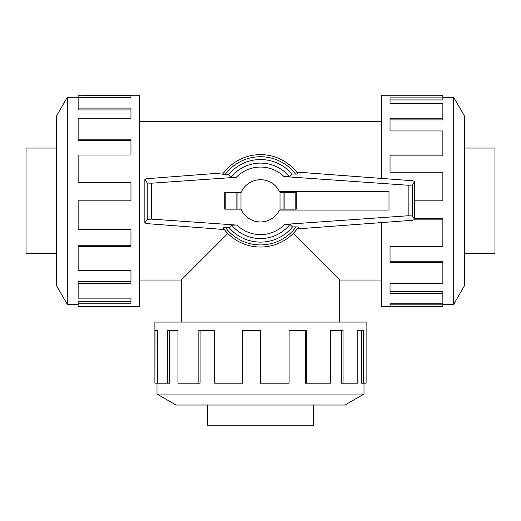 <?xml version="1.0" encoding="UTF-8"?>
<svg xmlns="http://www.w3.org/2000/svg" width="521" height="521" viewBox="0 0 521 521"><rect width="100%" height="100%" fill="white"/><g stroke="black" fill="none" stroke-linecap="round" stroke-linejoin="round"><path stroke-width="0.78" d="M293.173 233.499L339.705 280.038L339.705 322.069M181.295 322.069L181.295 280.038L227.827 233.499M56.32 253.616L26.05 253.616L26.05 148.049L56.32 148.049M464.68 148.049L494.95 148.049L494.95 253.616L464.68 253.616M313.284 405.012L313.284 425.774L207.716 425.774L207.716 405.012M67.294 97.336L56.32 116.346L56.32 285.319L67.294 304.329L67.294 97.336L78.143 97.336M78.143 246.654L78.143 270.712L130.966 270.712L130.966 283.398L78.143 283.398L78.143 298.149L130.966 298.149L130.966 303.789L78.143 303.789L78.143 306.439L139.257 306.439L139.257 95.226L78.143 95.226L130.966 95.356L130.966 97.87L78.143 97.87L78.143 108.081L130.966 108.081L130.966 118.26L78.143 118.26L78.143 139.185L130.966 139.185L130.966 155.011L78.143 155.011L78.143 182.493L130.966 182.493L130.966 200.832L78.143 200.832L78.143 229.435L130.966 229.435L130.966 246.654L78.143 246.654L78.143 245.736L130.966 245.736M78.143 182.493L78.143 182.858L130.966 182.858M78.143 139.185L78.143 140.416L130.966 140.416M78.143 108.081L78.143 109.938L130.966 109.938M130.966 97.87L130.966 97.466L78.143 97.466L78.143 95.356M453.706 304.329L464.68 285.319L464.68 116.346L453.706 97.336L453.706 304.329L442.857 304.329M381.743 222.571L381.743 306.439L442.857 306.439L390.034 306.309L390.034 303.789L442.857 303.789L442.857 293.577L390.034 293.577L390.034 283.398L442.857 283.398L442.857 262.48L390.034 262.48L390.034 246.654L442.857 246.654L442.857 219.172L414.69 219.172M442.857 219.172L442.857 218.8L414.69 218.8M442.857 262.48L442.857 261.249L390.034 261.249M442.857 293.577L442.857 291.721L390.034 291.721M390.034 303.789L390.034 304.199L442.857 304.199L442.857 306.309M157.003 394.039L176.013 405.012L344.987 405.012L363.997 394.039L157.003 394.039L157.003 383.189M306.322 383.189L330.379 383.189L330.379 330.366L343.065 330.366L343.065 383.189L357.816 383.189L357.816 330.366L363.463 330.366L363.463 383.189L366.107 383.189L366.107 322.069L154.893 322.069L154.893 383.189L155.024 330.366L157.537 330.366L157.537 383.189L167.755 383.189L167.755 330.366L177.935 330.366L177.935 383.189L198.853 383.189L198.853 330.366L214.678 330.366L214.678 383.189L242.161 383.189L242.161 330.366L260.5 330.366L260.5 383.189L289.103 383.189L289.103 330.366L306.322 330.366L306.322 383.189L305.404 383.189L305.404 330.366M242.161 383.189L242.525 383.189L242.525 330.366M198.853 383.189L200.084 383.189L200.084 330.366M167.755 383.189L169.605 383.189L169.605 330.366M157.537 330.366L157.134 330.366L157.134 383.189L155.024 383.189M388.992 210.074L388.992 191.591L279.49 191.591A21.12 21.12 0 0 0 240.989 192.744L240.989 208.921A21.12 21.12 0 0 0 279.49 210.074L388.992 210.074M296.267 209.149L296.267 192.516L296.267 209.149L280.011 209.149L280.011 192.516L283.958 192.516L283.958 209.149M241.086 192.516L224.733 192.516L224.733 209.149L241.086 209.149M237.042 209.149L237.042 192.516M223.079 227.931L224.29 229.527L146.805 223.62L144.858 222.864L147.222 219.308L151.383 219.107L237.016 225.098L231.624 225.105L229.077 227.605L225.45 227.579A44.09 44.09 0 0 0 296.065 226.889L292.502 226.909L289.95 224.414L284.694 224.395L408.164 215.759L412.326 215.961L414.69 219.517L412.71 220.259L297.204 228.888L298.409 227.241A46.206 46.206 0 0 1 223.079 227.931M225.834 227.586C223.665 227.553 222.806 227.71 223.242 228.048M146.805 178.703L223.75 172.829L222.591 174.424A46.206 46.206 0 0 1 297.921 173.734L296.664 172.073L412.71 180.748L414.69 181.49L412.326 185.046L408.164 185.248L283.984 176.567L289.376 176.554L291.923 174.053L295.55 174.079A44.09 44.09 0 0 0 224.935 174.769L228.498 174.75L231.05 177.251L236.306 177.27L151.383 183.21L147.222 183.008L144.858 179.452L146.805 178.703M295.166 174.079C297.335 174.112 298.194 173.955 297.758 173.617M224.733 209.149L224.733 192.516M296.267 192.516L283.958 192.516M222.754 174.307C222.311 174.646 223.17 174.795 225.326 174.769M147.222 183.008L147.222 219.308M144.858 179.452L144.858 222.864M298.246 227.358C298.689 227.019 297.83 226.863 295.674 226.895M412.326 185.046L412.326 215.961M414.69 181.49L414.69 219.517M229.077 227.605A41.283 41.283 0 0 0 292.502 226.909M289.376 176.554A37.727 37.727 0 0 0 231.05 177.251M291.923 174.053A41.283 41.283 0 0 0 228.498 174.75M231.624 225.105A37.727 37.727 0 0 0 289.95 224.414M343.065 383.189L341.418 383.189L341.418 330.366M363.463 383.189L361.398 383.189L361.398 330.366M414.69 200.832L442.857 200.832L442.857 172.23L390.034 172.23L390.034 155.011L442.857 155.011L442.857 155.929L390.034 155.929M442.857 155.011L442.857 130.953L390.034 130.953L390.034 118.26L442.857 118.26L442.857 119.915L390.034 119.915M442.857 118.26L442.857 103.516L390.034 103.516L390.034 97.87L442.857 97.87L442.857 99.928L390.034 99.928M442.857 97.87L442.857 95.226L381.743 95.226L381.743 178.436M78.143 283.398L78.143 281.75L130.966 281.75M78.143 303.789L78.143 301.731L130.966 301.731M225.788 209.149L225.788 192.516M236.072 209.149L236.072 192.516M295.212 192.516L295.212 209.149M284.928 192.516L284.928 209.149M151.383 183.21L151.383 219.107M408.164 185.248L408.164 215.759M297.921 173.734A46.206 46.206 0 0 0 222.591 174.424M283.984 176.567A33.767 33.767 0 0 0 236.306 177.27M237.016 225.098A33.767 33.767 0 0 0 284.694 224.395M139.257 280.038L181.295 280.038M139.257 121.627L381.743 121.627M363.997 394.039L363.997 383.189M453.706 97.336L442.857 97.336M67.294 304.329L78.143 304.329M339.705 280.038L381.743 280.038"/></g></svg>
